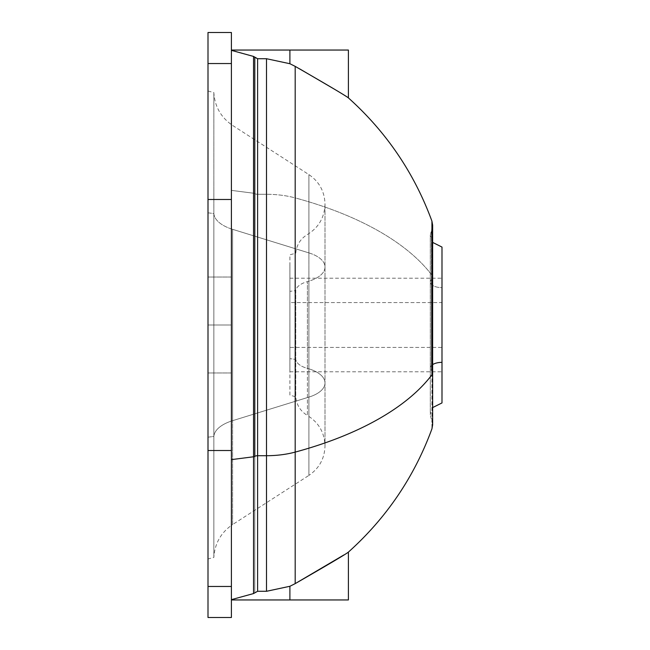 <?xml version="1.0" encoding="UTF-8"?>
<svg xmlns="http://www.w3.org/2000/svg" width="650" height="650" viewBox="0 0 650 650"><rect width="100%" height="100%" fill="white"/><g stroke="black" fill="none" stroke-linecap="round" stroke-linejoin="round"><path stroke-width="0.49" stroke-dasharray="3.25 2.44" d="M289.9 302.567L289.9 347.433L442 347.433L442 278.2L442 302.567L289.9 302.567L289.9 366.072L289.9 283.928L289.9 302.567L442 302.567L442 371.8L442 347.433L289.9 347.433L289.9 371.8L289.9 302.567M289.9 358.654L289.9 263.348L289.9 358.654L289.908 263.348L289.908 291.346L295.75 290.591L295.75 359.409L289.908 358.654L295.75 359.409L295.75 290.591A23.4 11.221 180 0 1 307.418 281.621L307.418 368.379A23.4 11.221 180 0 1 295.75 359.409L295.75 290.591L289.908 291.346L289.908 395.2L295.75 396.768L295.75 359.409A23.4 11.221 0 0 0 307.418 368.379L307.418 281.621A35.1 16.827 0 0 0 325 267.044A35.1 16.827 0 0 0 308.912 252.899L308.912 397.101A35.1 16.827 0 0 0 325 382.956A35.1 16.827 0 0 0 307.418 368.379L307.418 281.621A23.4 11.221 0 0 0 295.75 290.591L295.75 396.768C296.522 404.942 300.414 411.182 307.418 415.48L307.418 368.379A35.1 16.827 180 0 1 325 382.956A35.1 16.827 180 0 1 308.912 397.101L308.912 174.606L308.912 252.899L232.586 229.32L232.586 420.68L308.912 397.101L308.912 475.394L308.912 252.899A35.1 16.827 180 0 1 325 267.044A35.1 16.827 180 0 1 307.418 281.621L307.418 415.48C318.703 422.484 324.561 432.616 325 445.892L325 204.108L325 445.892C324.634 458.453 319.272 468.293 308.912 475.394L308.912 397.101L232.586 420.68L232.586 229.32A40.95 19.63 180 0 1 213.85 213.566L213.85 436.434A40.95 19.63 180 0 1 232.586 420.68L232.586 229.32L308.912 252.899L308.912 475.394L232.586 524.574L232.586 420.68A40.95 19.63 0 0 0 213.85 436.434L213.85 92.568L213.85 213.566L208.008 212.818L208 372.97L208.008 91L208 551.728L208 325L231.4 325L231.4 277.03L231.4 372.97L231.4 277.03L231.4 325L231.4 277.03L231.4 325L208 325L208 277.03L208 325L231.4 325L231.4 372.97L231.4 325L208 325L208 372.97L208 325L231.4 325L231.4 372.97L231.4 325L208 325L208 372.97L208 325L231.4 325L231.4 277.03L231.4 325L208 325L208 277.03L208.008 437.182L213.85 436.434L213.85 557.432L213.85 213.566A40.95 19.63 0 0 0 232.586 229.32L232.586 524.574C220.992 532.48 214.752 543.433 213.85 557.432L213.85 436.434L208.008 437.182L208.008 559L208.008 212.818L213.85 213.566L213.85 557.432L208.008 559M289.9 278.2L442 278.2L442 386.604L441.992 254.8L441.992 395.2L442 254.8L441.992 362.359M442 302.567L442 366.072L442 302.567M442 395.2L441.992 358.654M231.4 617.5L231.4 586.462L208 586.462L208 617.5M208 586.462C208 627.559 208 627.559 208 586.462L208 63.538C208 22.441 208 22.441 208 63.538L208 586.462L231.4 586.462L231.4 450.507L208 450.507L231.4 450.507L231.4 586.462C231.4 627.559 231.4 627.559 231.4 586.462M231.4 199.493L231.4 450.507L231.4 199.493L208 199.493L231.4 199.493L231.4 63.538L231.4 199.493M231.4 63.538C231.4 22.441 231.4 22.441 231.4 63.538L208 63.538L231.4 63.538L231.4 32.5M441.992 402.927L441.992 287.641A11.7 5.606 180 0 1 430.292 282.027A11.7 5.606 180 0 1 431.462 279.581A11.7 5.606 0 0 0 432.64 277.127A11.7 5.606 0 0 0 431.933 275.218A304.2 145.844 0 0 0 295.189 197.901L295.189 583.627L289.9 586.276L289.9 599.95L231.4 599.95L231.4 50.359L231.4 599.95L348.4 599.95M348.4 50.05L231.4 50.05L253.549 56.436L257.603 58.719L266.5 58.719L266.5 591.281L289.9 586.276L295.189 583.627L295.189 197.901A304.2 145.844 180 0 1 431.933 275.218L431.933 428.846L431.933 275.218A11.7 5.606 180 0 1 432.64 277.127A11.7 5.606 180 0 1 431.462 279.581L431.462 370.419A11.7 5.606 180 0 1 430.292 367.973A11.7 5.606 180 0 1 432.64 364.593A11.7 5.606 0 0 0 430.292 367.973A11.7 5.606 0 0 0 431.462 370.419L431.462 279.581A11.7 5.606 0 0 0 430.292 282.027A11.7 5.606 0 0 0 441.992 287.641L441.992 247.073M208 32.5L208 63.538M208.008 91L213.85 92.568C214.752 106.567 220.992 117.52 232.586 125.426L308.912 174.606C319.272 181.707 324.634 191.547 325 204.108C324.561 217.384 318.703 227.516 307.418 234.52C300.414 238.818 296.522 245.058 295.75 253.232L289.908 254.8L289.908 291.346M431.462 370.419L431.462 230.262L431.462 370.419A11.7 5.606 180 0 1 432.64 372.873A11.7 5.606 0 0 0 431.462 370.419M431.933 221.154L431.933 275.218L431.933 221.154M295.189 66.373L289.9 63.724L289.9 50.05L289.9 63.724L295.189 66.373C327.811 85.134 345.548 95.639 348.392 97.89C346.393 96.151 328.656 85.646 295.189 66.373L295.189 197.901A58.5 28.048 0 0 0 266.5 194.293A58.5 28.048 180 0 1 295.189 197.901L295.189 66.373L299.626 68.851M343.882 554.954L333.929 561.096M333.507 561.356L295.189 583.627M334.067 88.993L348.4 97.898M289.9 63.724L266.5 58.719L289.9 63.724M289.9 599.95L289.9 586.276M266.606 591.281L257.603 591.281L253.549 593.564L231.4 599.641L231.4 50.05L289.9 50.05M266.5 591.281L266.5 194.293L257.603 194.293L257.603 591.281L266.5 591.281M257.603 58.719L257.603 194.293L266.5 194.293L266.5 58.719L257.603 58.719L257.603 194.293A3.51 1.682 180 0 1 254.8 193.627A2.316 1.113 0 0 0 253.549 193.221L231.4 190.377L231.4 599.641L253.549 593.564L253.549 193.221L253.549 593.564L254.8 592.702L254.8 193.627L254.8 592.702L257.603 591.281L257.603 194.293A3.51 1.682 0 0 1 254.8 193.627L254.8 57.297L254.8 193.627A2.316 1.113 180 0 0 253.549 193.221L253.549 56.436L253.549 193.221L231.4 190.377L231.4 50.359L253.549 56.436L254.8 57.297M289.9 371.8L442 371.8M231.4 277.03L208 277.03L231.4 277.03M231.4 372.97L208 372.97L231.4 372.97M432.64 242.409L430.292 235.373L430.292 414.627L432.64 424.848L432.64 225.152L430.292 235.373L430.292 414.627L432.64 407.591"/><path stroke-width="0.97" d="M432.64 242.409L441.992 247.073L441.992 362.359A11.7 5.606 0 0 0 432.64 364.593A11.7 5.606 180 0 1 441.992 362.359L442 278.2M442 358.654L442 395.2M231.4 586.462L231.4 617.5L208 617.5L208 586.462L231.4 586.462L208 586.462L208 450.507L231.4 450.507L231.4 586.462L231.4 63.538L208 63.538L208 586.462M231.4 199.493L231.4 450.507L208 450.507L208 199.493L231.4 199.493L208 199.493L208 32.5L231.4 32.5L231.4 199.493M208 63.538L231.4 63.538M441.992 362.359L441.992 402.927L432.64 407.591M431.933 374.782A11.7 5.606 0 0 0 432.64 372.873A11.7 5.606 180 0 1 431.933 374.782L431.933 221.154L431.933 374.782A304.2 145.844 180 0 1 295.189 452.099A304.2 145.844 0 0 0 431.933 374.782M295.189 583.627L289.9 586.276L266.5 591.281L266.5 455.707A58.5 28.048 0 0 0 295.189 452.099L295.189 583.627C328.656 564.354 346.393 553.849 348.392 552.11C345.548 554.361 327.811 564.866 295.189 583.627L295.189 66.373C327.811 85.134 345.548 95.639 348.392 97.89C346.393 96.151 328.656 85.646 295.189 66.373L289.9 63.724L289.9 50.05L348.4 50.05L348.4 97.898C386.449 132.064 414.294 173.152 431.933 221.154L432.64 225.152L432.64 424.848L431.933 428.846C414.294 476.848 386.449 517.936 348.4 552.102L348.4 599.95L289.9 599.95L289.9 586.276L295.189 583.627C327.811 564.866 345.548 554.361 348.392 552.11C346.393 553.849 328.656 564.354 295.189 583.627L343.882 554.954M333.929 561.096L333.507 561.356M299.626 68.851L334.067 88.993M295.189 66.373C328.656 85.646 346.393 96.151 348.392 97.89C345.548 95.639 327.811 85.134 295.189 66.373L295.189 452.099A58.5 28.048 180 0 1 266.5 455.707L266.5 58.719L289.9 63.724L295.189 66.373M289.9 599.95L231.4 599.95L348.4 599.95L289.9 599.95L289.9 586.276L266.606 591.281M289.9 50.05L231.4 50.05L348.4 50.05L289.9 50.05L289.9 63.724L266.5 58.719L266.5 455.707L257.603 455.707L257.603 591.281L257.603 455.707L266.5 455.707L266.5 591.281L257.603 591.281L253.549 593.564L231.4 599.641L253.549 593.564L257.603 591.281L266.5 591.281L289.9 586.276M253.549 56.436L231.4 50.359L253.549 56.436L253.549 456.779A2.316 1.113 0 0 0 254.8 456.373A3.51 1.682 180 0 1 257.603 455.707L257.603 58.719L253.549 56.436L254.8 57.297L254.8 456.373A2.316 1.113 180 0 1 253.549 456.779L253.549 593.564L253.549 456.779L231.4 459.623L253.549 456.779L253.549 56.436M266.5 58.719L257.603 58.719L266.5 58.719M257.603 58.719L254.8 57.297L257.603 58.719L257.603 455.707A3.51 1.682 0 0 0 254.8 456.373L254.8 57.297"/></g></svg>
